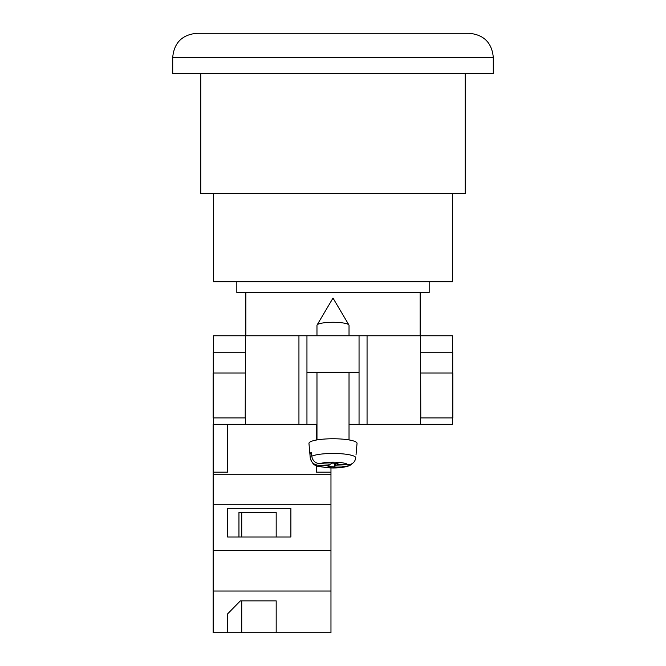 <?xml version="1.0" encoding="UTF-8"?>
<svg xmlns="http://www.w3.org/2000/svg" width="666" height="666" viewBox="0 0 666 666"><rect width="100%" height="100%" fill="white"/><g stroke="black" fill="none" stroke-linecap="round" stroke-linejoin="round"><path stroke-width="1" d="M213.386 193.59L213.386 281.751L452.614 281.751L452.614 193.59M236.83 281.751L236.83 292.491L429.17 292.491L429.17 281.751M333 33.3L469.247 33.3C483.849 34.724 491.866 42.741 493.29 57.343L172.71 57.343C174.134 42.741 182.151 34.724 196.753 33.3L333 33.3M172.71 57.343L172.71 73.368L493.29 73.368L493.29 57.343M200.766 73.368L200.766 193.59L465.234 193.59L465.234 73.368M316.541 465.709L316.541 472.169L330.969 472.169L330.969 474.209L213.153 474.209L213.153 424.325L316.974 424.325M349.026 372.227L349.026 439.926L349.026 424.325L359.049 424.325L359.049 335.764L306.951 335.764L306.951 372.227L359.049 372.227M452.414 417.915L452.414 424.325L420.354 424.325L420.354 417.915L420.787 417.915L420.354 417.915M359.049 424.325L420.354 424.325M213.586 352.197L213.586 335.764L306.951 335.764M359.049 335.764L452.414 335.764L452.414 352.197M452.847 417.915L420.787 417.915L420.662 373.035L452.847 373.035L452.847 417.915M245.646 417.915L245.213 417.915L245.646 417.915L245.646 424.325M245.213 417.915L213.153 417.915L213.153 373.035L245.338 373.035L245.213 417.915M420.354 352.197L420.354 335.764M306.951 424.325L306.951 372.227M245.338 373.035L245.646 335.764M213.278 373.035L213.278 352.197L245.646 352.197M452.722 373.035L452.722 352.197L420.662 352.197L420.662 373.035M213.586 424.325L213.586 417.915M316.974 335.764L316.974 325.341A16.026 3.055 0 0 1 317.074 325A16.026 3.055 0 0 1 317.266 324.758A16.026 3.055 0 0 1 333 322.277A16.026 3.055 0 0 1 348.926 325A16.026 3.055 0 0 1 349.026 325.341L349.026 335.764M335.456 463.261L335.456 465.85L346.195 466.25L349.725 465.592C343.939 467.632 336.63 468.356 327.797 467.782C318.14 465.842 313.594 468.24 310.248 457.875A22.752 4.346 0 0 1 310.248 457.733L309.906 453.887A23.094 4.404 0 0 1 310.331 453.13A23.094 4.404 0 0 1 311.438 452.389L311.78 456.235A22.752 4.346 0 0 1 337.346 453.538A22.752 4.346 0 0 1 355.752 457.867C354.936 462.296 352.256 464.593 347.719 464.751L336.979 464.352L337.995 463.353L331.56 463.111L330.544 464.11L319.805 463.711C315.276 463.22 312.595 460.73 311.78 456.235M356.094 454.046L357.043 443.423A24.043 4.587 180 0 0 335.506 438.786A24.043 4.587 180 0 0 309.399 442.474A24.043 4.587 180 0 0 308.957 443.423L310.248 457.875M335.456 465.85L334.44 466.849L328.005 466.608L329.021 465.609L318.281 465.218A14.769 2.822 180 0 0 330.178 467.748A14.769 2.822 180 0 0 346.195 466.25M330.969 472.169L330.969 467.923L338.186 467.79L346.37 466.675L349.725 465.592L352.722 463.253M310.248 457.733C311.064 462.221 313.744 464.718 318.281 465.218M356.019 454.911L357.043 443.423M334.44 463.22L334.44 466.849M329.021 464.052L329.021 465.609M309.906 453.887L311.571 453.954M336.979 463.32L336.979 464.352M330.969 632.7L213.153 632.7L213.153 591.025L330.969 591.025L330.969 632.7M227.581 613.902L227.581 632.7L227.581 613.902L240.384 600.865L276.182 600.865L276.182 632.7L276.182 600.865M213.153 474.209L213.153 591.025M330.969 474.209L330.969 504.811L213.153 504.811M330.969 504.811L330.969 550.499L213.153 550.499M290.892 508.308L227.581 508.308L227.581 536.987L290.892 536.987L290.892 508.308L290.892 536.987M213.153 472.169L227.581 472.169L227.581 424.325M330.969 550.499L330.969 591.025M316.541 440.001L316.541 424.325M276.182 536.987L276.182 512.487L238.952 512.487L238.952 536.987M227.581 536.987L227.581 508.308M238.952 512.487L241.725 512.487L241.725 536.987M241.725 600.865L241.725 632.7M367.058 424.325L367.058 335.764M298.942 424.325L298.942 335.764M347.719 464.751A14.769 2.822 180 0 0 335.822 462.212A14.769 2.822 180 0 0 319.805 463.711M420.154 292.491L420.154 335.764M245.846 292.491L245.846 335.764M348.926 325L333 298.085L317.074 325M316.974 372.227L316.974 439.926"/></g></svg>
